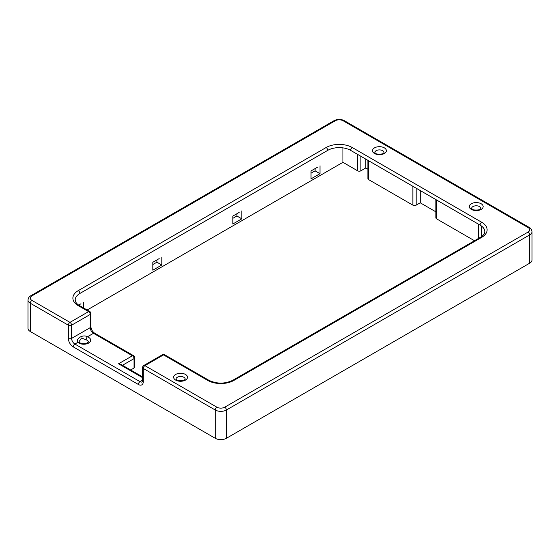 <?xml version="1.0" encoding="UTF-8"?>
<svg xmlns="http://www.w3.org/2000/svg" width="560" height="560" viewBox="0 0 560 560"><rect width="100%" height="100%" fill="white"/><g stroke="black" fill="none" stroke-linecap="round" stroke-linejoin="round"><path stroke-width="0.84" d="M474.495 240.73L436.562 218.827L436.562 199.976M412.888 186.312L412.888 205.163L368.564 179.571L368.564 160.72M30.779 295.764A2.31 1.33 60 0 1 31.934 295.883L335.265 120.757A2.31 1.33 60 0 0 334.11 120.638L30.779 295.764C29.239 296.464 28.315 297.885 28 300.027L28 328.307A7.847 4.529 0 0 0 30.296 331.513L215.271 438.305A7.847 4.529 0 0 0 226.373 438.305L529.704 263.179A7.847 4.529 0 0 0 532 259.973L532 231.693A7.847 4.529 0 0 1 529.704 234.899A2.31 1.33 -120 0 0 528.066 232.071L224.735 407.197A5.544 3.199 180 0 1 216.902 407.197L144.907 365.631A2.31 1.33 -120 0 0 143.752 365.519A2.31 2.31 0 0 0 142.597 367.514A2.31 1.33 0 0 0 143.276 368.459A2.31 1.33 -60 0 1 144.907 365.631L163.513 354.886A2.31 1.33 -60 0 1 164.668 354.774A2.31 2.31 0 0 0 162.365 354.774A2.31 1.33 60 0 1 163.513 354.886L207.76 380.429A18.473 10.661 0 0 0 233.877 380.429L481.705 237.349A18.473 10.661 0 0 0 481.705 222.271L352.24 147.525A18.473 10.661 0 0 0 326.123 147.525L78.295 290.605A18.473 10.661 0 0 0 78.295 305.683L88.585 311.619A2.31 1.33 60 0 1 90.216 314.447A2.31 1.33 0 0 0 90.888 313.509A2.31 2.31 0 0 0 89.733 311.507A2.31 1.33 120 0 0 88.585 311.619L69.972 322.371A2.31 1.33 120 0 0 68.341 325.192L68.341 338.394A6.923 3.997 -120 0 0 73.234 346.871L138.376 384.482A6.923 3.997 -120 0 0 143.276 381.654L143.276 368.459L215.271 410.025A2.31 1.33 -60 0 1 216.902 407.197M435.89 199.584L435.89 217.889A2.31 1.33 0 0 0 436.562 218.827M412.888 205.163A2.31 1.33 0 0 0 416.157 205.163L420.238 202.804L435.89 211.841M367.892 160.328L367.892 178.626A2.31 1.33 0 0 0 368.564 179.571M87.136 310.009L342.937 162.323L357.63 170.807A2.31 1.33 0 0 0 360.892 170.807L365.792 167.979L367.892 169.19M130.641 369.999L134.05 368.032A2.31 1.33 0 0 0 134.722 367.094L134.722 357.665A2.31 2.31 0 0 0 133.574 355.67A2.31 1.33 -60 0 0 132.419 355.782L118.538 363.79L120.848 364.343L142.212 376.677L142.212 377.461L142.597 377.237M79.149 341.488L81.522 338.002L86.177 339.843A4.62 2.667 180 0 1 87.031 340.228A4.62 2.667 180 0 1 88.382 342.111L85.981 343.539C83.566 344.134 81.389 343.798 79.443 342.524A2.31 1.61 133.3 0 0 77.861 342.321A6.923 3.997 0 0 0 88.662 343.056A6.923 3.997 0 0 0 87.388 336.819A2.31 0.987 109.5 0 0 86.177 339.843M142.597 380.163L140.007 381.654L74.865 344.05A4.62 2.667 60 0 1 71.603 338.394L71.603 325.192L90.216 314.447L90.216 327.649A4.62 2.667 -120 0 0 93.478 333.298L87.388 336.819C83.216 334.033 75.495 338.492 77.861 342.321L74.865 344.05A2.31 1.33 120 0 0 73.234 346.871M31.934 300.405L69.972 322.371A2.31 1.33 -120 0 1 71.603 325.192A2.31 1.33 180 0 1 68.341 325.192L30.296 303.233A2.31 1.33 -60 0 1 31.934 300.405A5.544 3.199 180 0 1 31.934 295.883M122.479 365.288L134.05 358.61A2.31 1.33 -120 0 0 132.419 355.782L93.478 333.298A2.31 1.33 -60 0 1 94.633 333.186C92.414 331.59 91.161 329.427 90.888 326.704A2.31 1.33 0 0 1 90.216 327.649L71.603 338.394A2.31 1.33 180 0 1 68.341 338.394M134.05 368.032L134.05 358.61A2.31 1.33 0 0 0 134.722 357.665M365.792 167.979L365.792 159.117M89.733 311.507L79.45 305.571C79.275 305.501 76.762 304.15 75.523 301.616L75.194 300.027A16.163 9.331 180 0 1 79.926 293.433A2.31 1.33 -120 0 0 78.295 290.605M481.705 237.349A2.31 1.33 60 0 0 480.55 237.237C480.725 237.167 483.238 235.816 484.477 233.282L484.806 231.693A16.163 9.331 180 0 0 480.074 225.099L350.609 150.353A16.163 9.331 180 0 0 327.754 150.353L79.926 293.433M232.82 218.358L236.901 215.999L241.801 218.827L232.82 224.014L232.82 216.097L239.183 212.422M311.017 173.208L315.098 170.856L319.998 173.677L311.017 178.864L311.017 170.947L317.387 167.272M161.805 257.096L161.805 265.013L152.824 270.2L152.824 262.283L159.187 258.601M78.673 305.088L80.99 303.751M161.805 265.013L156.905 262.185L152.824 264.544M156.905 262.185L156.905 259.924M241.801 210.91L241.801 218.827M236.901 215.999L236.901 213.738M83.601 302.246L83.601 307.965M319.998 165.76L319.998 173.677M315.098 170.856L315.098 168.588M420.238 202.804L420.238 190.554M342.937 162.323L342.937 147.875M478.436 224.154L478.436 238.455M471.618 208.46A4.62 2.667 180 0 1 474.467 205.996A4.62 2.667 180 0 1 479.5 206.577A4.62 2.667 180 0 1 480.851 208.46L480.333 209.055C479.801 210.406 472.64 210.28 472.493 209.286L471.618 208.46M374.808 152.565A4.62 2.667 180 0 1 377.657 150.101A4.62 2.667 180 0 1 382.69 150.682A4.62 2.667 180 0 1 384.041 152.565L383.523 153.16C382.991 154.511 375.823 154.385 375.683 153.398L374.808 152.565M175.959 379.155A4.62 2.667 180 0 1 178.808 376.691A4.62 2.667 180 0 1 183.841 377.272A4.62 2.667 180 0 1 185.192 379.155L184.674 379.75C184.142 381.101 176.981 380.975 176.834 379.988L175.959 379.155M118.538 363.79L142.212 377.461M142.597 367.514L142.597 380.709A2.31 1.33 0 0 0 143.276 381.654M142.597 380.709L142.317 381.885A4.62 2.667 60 0 1 140.007 381.654A2.31 1.33 120 0 0 138.376 384.482M79.45 305.571A2.31 1.33 120 0 0 78.295 305.683M481.705 236.495L481.705 226.198M416.157 205.163L416.157 188.195M360.892 170.807L360.892 156.289M357.63 154.406L357.63 170.807M215.271 438.305L215.271 410.025A7.847 4.529 0 0 0 226.373 410.025A2.31 1.33 -120 0 0 224.735 407.197M226.373 438.305L226.373 410.025L529.704 234.899L529.704 263.179M532 231.693C531.685 229.551 530.761 228.13 529.221 227.43A2.31 1.33 120 0 0 528.066 227.549A5.544 3.199 180 0 1 528.066 232.071M529.221 227.43L344.253 120.638A2.31 1.33 120 0 0 343.098 120.757L528.066 227.549M335.265 120.757A5.544 3.199 180 0 1 343.098 120.757M28 300.027A7.847 4.529 0 0 0 30.296 303.233L30.296 331.513M327.754 150.353A2.31 1.33 -120 0 0 326.123 147.525M350.609 150.353A2.31 1.33 -60 0 1 352.24 147.525M480.074 225.099A2.31 1.33 -60 0 1 481.705 222.271M480.55 237.237L232.729 380.317A2.31 1.33 60 0 1 233.877 380.429M232.729 380.317C224.791 384.027 216.853 384.027 208.915 380.317A2.31 1.33 120 0 0 207.76 380.429M175.679 380.1A6.923 3.997 0 0 0 187.264 378.308A6.923 3.997 0 0 0 178.787 373.408A6.923 3.997 0 0 0 175.679 380.1M471.338 209.405A6.923 3.997 0 0 0 482.923 207.613A6.923 3.997 0 0 0 474.439 202.713A6.923 3.997 0 0 0 471.338 209.405M374.528 153.51A6.923 3.997 0 0 0 386.113 151.718A6.923 3.997 0 0 0 377.629 146.818A6.923 3.997 0 0 0 374.528 153.51M79.149 341.439L79.443 342.524M162.365 354.774L143.752 365.519M90.888 313.509L90.888 326.704M94.633 333.186L133.574 355.67M142.212 376.677L142.597 376.46M334.11 120.638C337.491 118.986 340.872 118.986 344.253 120.638M208.915 380.317L164.668 354.774"/></g></svg>
